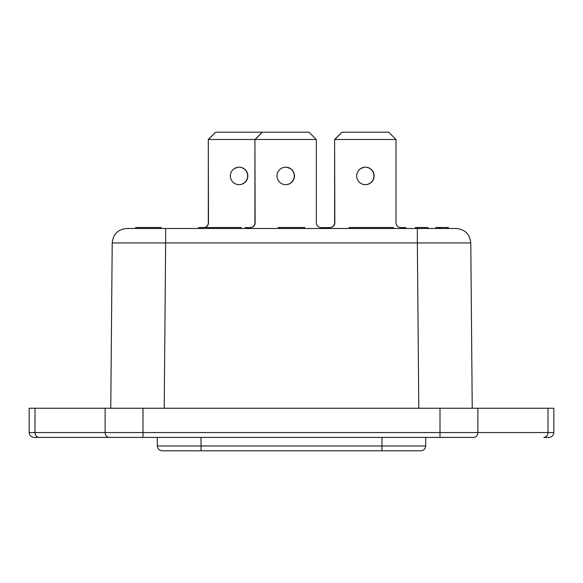<?xml version="1.0" encoding="UTF-8"?>
<svg xmlns="http://www.w3.org/2000/svg" width="583" height="583" viewBox="0 0 583 583"><rect width="100%" height="100%" fill="white"/><g stroke="black" fill="none" stroke-linecap="round" stroke-linejoin="round"><path stroke-width="0.87" d="M237.303 167.481L235.532 168.181L237.303 167.365M204.611 227.516A4.861 4.853 90 0 0 208.495 222.757L208.299 139.483L215.615 132.195L208.495 139.483L254.931 139.483L254.931 222.757A4.861 4.853 -90 0 1 250.071 227.61M262.386 132.195L255.128 139.483L316.329 139.483L309.005 132.195L215.746 132.195M238.994 167.175A8.745 8.745 -90 0 1 247.637 175.92A8.745 8.745 -90 0 1 238.994 184.665M230.351 175.92A8.745 8.745 -90 0 1 239.096 167.175A8.745 8.745 -90 0 1 247.841 175.92A8.745 8.745 -90 0 1 239.096 184.665A8.745 8.745 -90 0 1 230.351 175.92M198.686 228.485L198.686 227.61L200.763 227.61M198.686 227.61L198.482 228.485M204.407 227.516A4.861 4.853 90 0 0 208.299 222.757L208.495 222.757M208.299 139.483L208.299 222.757M287.659 167.583L288.891 168.072M288.774 168.021L288.213 167.78M287.324 167.481L287.324 167.343A8.745 8.745 90 0 0 285.626 167.175M289.088 168.181L287.324 167.343M294.473 175.92A8.745 8.745 90 0 0 285.728 167.175A8.745 8.745 90 0 0 276.983 175.92A8.745 8.745 90 0 0 285.728 184.665A8.745 8.745 90 0 0 294.473 175.92M285.626 184.665A8.745 8.745 90 0 0 289.088 167.933M262.248 132.195L254.931 139.483L255.128 222.757A4.861 4.853 -90 0 1 250.275 227.61L245.115 227.61L245.115 228.485L241.282 228.485L241.282 227.516L200.763 227.516L200.763 228.485L175.359 228.485M316.329 139.483L316.329 222.757A4.861 4.853 -90 0 0 321.182 227.61L326.137 227.61L326.137 228.485L349.042 228.485L349.042 227.516L393.51 227.516L393.51 228.485L407.641 228.485L393.51 228.485M245.319 227.61L245.319 228.485M363.617 167.481L361.846 168.181L363.617 167.365M326.137 227.61L329.956 227.61A4.861 4.853 90 0 0 334.817 222.757L334.613 139.483L341.93 132.195L334.817 139.483L396.01 139.483L396.01 222.757A4.861 4.853 90 0 0 400.864 227.61L405.819 227.61L405.819 228.485M396.01 139.483L388.693 132.195L342.068 132.195M365.308 167.175A8.745 8.745 -90 0 1 373.951 175.92A8.745 8.745 -90 0 1 365.308 184.665M356.672 175.92A8.745 8.745 -90 0 1 365.41 167.175A8.745 8.745 -90 0 1 374.155 175.92A8.745 8.745 -90 0 1 365.41 184.665A8.745 8.745 -90 0 1 356.672 175.92M329.752 227.61A4.861 4.853 90 0 0 334.613 222.757L334.817 222.757M334.613 139.483L334.613 222.757M456.212 228.485C465.008 229.33 469.862 234.147 470.787 242.936C469.862 234.147 465.008 229.33 456.212 228.485L417.348 228.485L417.348 242.936L470.787 242.936L472.23 408.246M161.076 228.485L161.076 227.516L135.679 227.516L135.679 228.485L135.679 227.516M400.368 445.988L425.663 445.98L425.721 437.396L465.788 437.396L109.342 437.396L143.003 437.396L143.003 408.246L29.15 408.246L29.15 432.535L105.129 432.535A4.861 4.205 90 0 0 109.342 437.396L34.011 437.396C31.059 437.104 29.434 435.486 29.15 432.535M420.802 450.805C423.724 450.499 425.342 448.888 425.663 445.98C425.342 448.888 423.724 450.499 420.802 450.805L162.198 450.805C159.276 450.499 157.658 448.888 157.337 445.98L157.279 437.396L117.212 437.396M162.293 445.988L182.632 445.988M186.961 445.988L193.053 445.98M389.947 445.98L396.039 445.988M425.663 445.98L381.938 445.98L381.996 437.396M435.807 228.485L435.807 227.516L435.807 228.485L439.436 228.485L439.436 227.516L435.807 227.516L435.807 228.485L428.031 228.485L435.807 228.485M165.652 228.485L126.788 228.485C117.992 229.33 113.138 234.147 112.213 242.936L165.652 242.936L165.652 228.485L417.348 228.485M112.213 242.936L110.77 408.246M304.8 228.485L304.8 227.516L278.2 227.516L278.2 228.485M440.457 228.485L440.457 227.516L439.436 227.516L439.436 228.485L445.857 228.485L445.857 227.516L448.436 227.516L448.436 228.485L448.436 227.516M440.457 227.516L445.857 227.516M143.003 437.396L473.658 437.396A4.861 4.205 -90 0 0 477.871 432.535L477.871 408.246L143.003 408.246M428.031 228.485L428.031 227.516L428.031 228.485L407.641 228.485M413.398 228.485L415.402 228.485L415.402 227.516L417.61 227.516L417.61 228.485M348.627 228.485L339.357 228.485M299.99 228.485L299.99 227.516M283.01 228.485L283.01 227.516M201.062 450.805L201.062 445.98L157.337 445.98M57.331 408.246L88.419 408.246L57.331 408.246M439.997 437.396L439.997 432.535L547.991 432.535A4.861 4.205 -90 0 1 543.786 437.396L548.989 437.396C551.941 437.104 553.558 435.486 553.85 432.535L553.85 408.246L477.871 408.246M43.725 437.396L102.025 437.396M135.737 228.485L135.737 227.516L135.737 228.485M438.81 228.485L438.81 227.516M149.831 228.485L149.831 227.516M237.419 228.485L237.419 227.516M204.546 228.485L204.546 227.516M418.878 228.485L418.878 227.516L417.61 227.516M428.031 227.516L418.878 227.516M288.104 228.485L288.104 227.516M294.896 228.485L294.896 227.516M35.009 408.246L35.009 432.535A4.861 4.205 90 0 0 39.214 437.396M201.004 437.396L201.062 445.98L381.938 445.98L381.938 450.805M164.209 408.246L165.652 242.936L417.348 242.936L418.791 408.246M447.489 228.485L447.489 227.516M148.257 228.485L148.257 227.516M105.129 408.246L105.129 432.535L439.997 432.535L439.997 408.246M547.991 408.246L547.991 432.535L553.85 432.535M139.658 228.485L139.658 227.516M157.658 228.485L157.658 227.516M153.256 228.485L153.256 227.516M349.13 228.485L349.13 227.516M415.402 228.485L415.402 227.516"/></g></svg>
